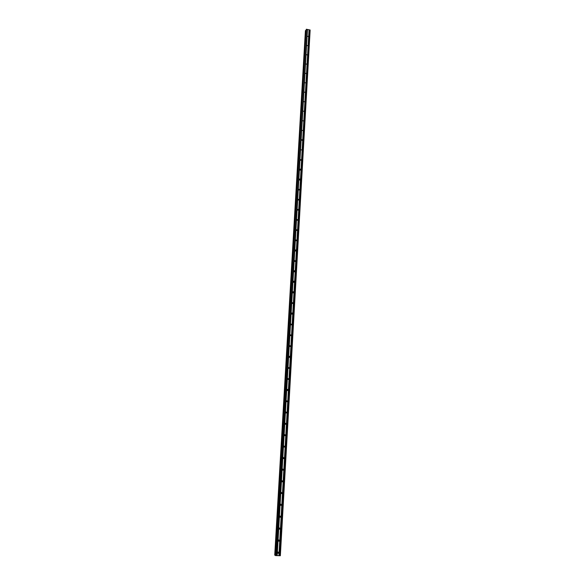 <?xml version="1.0" encoding="UTF-8"?>
<svg xmlns="http://www.w3.org/2000/svg" width="585" height="585" viewBox="0 0 585 585"><rect width="100%" height="100%" fill="white"/><g stroke="black" fill="none" stroke-linecap="round" stroke-linejoin="round"><path stroke-width="0.88" d="M274.804 555.187L305.414 30.588L274.731 555.15L275.418 555.267M305.414 30.588L305.955 30.464M275.615 555.626L306.211 29.301L275.403 555.509L280.347 555.721L310.145 30.003L280.193 555.75M306.211 29.301L275.879 555.655M306.445 29.25L307.191 29.404L276.749 555.677M307.191 29.404L276.793 555.67M307.227 29.433L277.1 555.677M307.483 29.491L277.166 555.684M308.441 36.584L307.396 36.226L308.441 36.584M307.915 45.769L306.869 45.403L307.915 45.769M307.381 54.997L306.335 54.632L307.381 54.997M306.854 64.27L305.801 63.911L306.854 64.27M306.313 73.6L305.26 73.242L306.313 73.6M305.779 82.982L304.726 82.617L305.779 82.982M305.238 92.408L304.178 92.05L305.238 92.408M304.697 101.892L303.637 101.527L304.697 101.892M304.149 111.421L303.089 111.062L304.149 111.421M303.6 121.007L302.533 120.642L303.6 121.007M303.045 130.645L301.977 130.279L303.045 130.645M301.962 139.698L301.421 139.969L302.445 140.517L301.962 139.698M301.933 150.074L300.858 149.716L301.933 150.074M301.37 159.873L300.295 159.508L301.37 159.873M300.273 169.087L299.732 169.357L300.756 169.921L300.273 169.087M299.703 178.988L299.162 179.266L300.185 179.836L299.703 178.988M299.666 189.598L298.591 189.226L299.666 189.598M299.089 199.617L298.014 199.244L299.089 199.617M298.511 209.686L297.436 209.313L298.511 209.686M297.933 219.821L296.851 219.448L297.933 219.821M297.348 230.007L296.266 229.634L297.348 230.007M296.756 240.252L295.674 239.872C295.674 240.713 296.017 240.918 296.697 240.486L296.756 240.252M295.63 249.905L295.081 250.175C295.074 251.023 295.418 251.228 296.098 250.789L295.63 249.905M295.571 260.917L294.489 260.537C294.474 261.385 294.811 261.59 295.505 261.159L295.571 260.917M294.43 270.687L293.889 270.957C293.867 271.806 294.204 272.018 294.906 271.586L294.43 270.687M293.831 281.166L293.29 281.436C293.26 282.292 293.597 282.504 294.299 282.072L293.831 281.166M293.224 291.703L292.683 291.973C292.646 292.836 292.983 293.048 293.692 292.624L293.224 291.703M293.158 302.964L292.076 302.569C292.025 303.439 292.361 303.659 293.078 303.235L293.158 302.964M292.003 312.968L291.462 313.231C291.403 314.101 291.739 314.32 292.463 313.904L292.003 312.968M291.937 324.353L290.847 323.951C290.782 324.829 291.111 325.055 291.849 324.638L291.937 324.353M291.315 335.139L290.233 334.737C290.153 335.614 290.482 335.841 291.22 335.432L291.315 335.139M290.694 345.991L289.612 345.581C289.517 346.459 289.846 346.7 290.599 346.291L290.694 345.991M289.509 356.236L288.983 356.492C288.88 357.377 289.209 357.611 289.963 357.208L289.509 356.236M289.436 367.877L288.354 367.46C288.244 368.353 288.566 368.594 289.334 368.199L289.436 367.877M288.807 378.919L287.725 378.495C287.601 379.387 287.922 379.636 288.69 379.248L288.807 378.919M287.608 389.354L287.089 389.603C286.95 390.495 287.272 390.751 288.047 390.363L287.608 389.354M287.527 401.2L286.453 400.769C286.299 401.661 286.613 401.924 287.403 401.544L287.527 401.2M286.884 412.44L285.809 412.001C285.641 412.9 285.955 413.164 286.752 412.798L286.884 412.44M286.233 423.745L285.166 423.299C284.983 424.198 285.29 424.469 286.094 424.11L286.233 423.745M285.582 435.116L284.515 434.662C284.317 435.569 284.624 435.847 285.436 435.496L285.582 435.116M284.924 446.56L283.864 446.099C283.645 447.006 283.952 447.291 284.771 446.947L284.924 446.56M284.266 458.062L283.206 457.594C282.972 458.508 283.272 458.801 284.105 458.472L284.266 458.062M283.601 469.645L282.548 469.17C282.299 470.077 282.592 470.377 283.433 470.062L283.601 469.645M282.935 481.294L281.882 480.804C281.612 481.718 281.904 482.025 282.752 481.726L282.935 481.294M282.262 493.009L281.217 492.519C280.932 493.426 281.209 493.74 282.072 493.455L282.262 493.009M281.582 504.804L280.551 504.299C280.237 505.206 280.515 505.528 281.378 505.257L281.582 504.804M280.902 516.665L279.879 516.145C279.542 517.06 279.813 517.389 280.69 517.14L280.902 516.665M280.222 528.599L279.206 528.072C278.848 528.979 279.111 529.315 279.988 529.089L280.222 528.599M279.528 540.606L278.526 540.065C278.146 540.971 278.401 541.315 279.286 541.11L279.528 540.606M278.84 552.686L277.846 552.138C277.436 553.037 277.685 553.395 278.577 553.205L278.84 552.686M307.549 29.477L309.041 29.776L278.906 555.721M309.041 29.776L278.95 555.713M309.077 29.813L279.257 555.721M309.333 29.864L279.323 555.728M309.399 29.85L310.145 30.003M294.752 261.363L294.43 260.925M294.175 271.806L293.824 271.286M293.59 282.299L293.217 281.714M292.997 292.851L292.61 292.207M292.398 303.461L292.003 302.759M291.791 314.138L291.403 313.377M291.176 324.865L290.796 324.061M290.555 335.658L290.189 334.803M289.926 346.517L289.59 345.618M289.297 357.435L288.983 356.492L289.319 357.428L289.963 357.208M288.376 367.431L288.793 368.067L288.376 367.438M288.047 379.402L287.761 378.444L288.047 379.402L288.69 379.248M287.403 390.487L287.155 389.522L287.403 390.487L288.047 390.363M286.694 401.734L286.555 400.696L286.76 401.639L287.403 401.544M286.028 412.973L285.948 411.92M285.356 424.271L285.326 423.211M284.676 435.635L284.705 434.575M283.988 447.072L284.069 446.004M283.381 457.455L283.279 458.552L283.433 457.499M282.745 469.016L282.592 470.113L282.789 469.06M282.094 480.658L281.897 481.747L282.138 480.695M281.451 492.365L281.195 493.447L281.473 492.394M280.734 505.067L280.815 504.168L280.734 505.067L281.378 505.257M280.039 516.906L280.142 516.007L280.039 516.906L280.69 517.14M279.074 528.964L279.469 527.926L279.345 528.825L279.988 529.089M278.643 540.811L278.789 539.926L278.643 540.811L279.286 541.11M277.641 552.986L278.102 552.006M277.656 553.008L278.124 551.999M283.966 447.057L284.017 445.96M284.654 435.62L284.654 434.538M285.334 424.257L285.275 423.182M286.006 412.959L285.904 411.898M289.955 346.525L289.604 345.589M290.599 335.673L290.211 334.766M291.228 324.887L290.818 324.002M291.856 314.16L291.425 313.311M292.485 303.491L292.025 302.672M293.1 292.888L292.632 292.098M293.714 282.336L293.231 281.582M294.321 271.849L293.831 271.133M294.928 261.429L294.423 260.734M295.52 251.06L295.015 250.402M296.12 240.749L295.615 240.128M296.705 230.497L296.2 229.905M297.29 220.304L296.792 219.748M297.867 210.169L297.385 209.642M298.438 200.092L297.97 199.595M299.008 190.066L298.555 189.606M299.571 180.092L299.14 179.675M300.127 170.176L299.717 169.796M300.675 160.312L300.302 159.976M277.933 552.876L278.577 553.205M281.422 493.294L282.072 493.455M282.109 481.594L282.752 481.726M282.782 469.967L283.433 470.062M283.454 458.406L284.105 458.472M284.127 446.918L284.771 446.947M284.793 435.496L285.436 435.496M285.451 424.147L286.094 424.11M286.109 412.856L286.752 412.798M288.683 368.382L289.334 368.199M289.97 346.525L290.599 346.291M290.628 335.68L291.22 335.432M291.293 324.894L291.849 324.638M291.944 314.167L292.463 313.904M292.595 303.505L293.078 303.235M293.239 292.895L293.692 292.624M293.875 282.35L294.299 282.072M294.511 271.857L294.906 271.586M295.132 261.429L295.505 261.159"/></g></svg>
